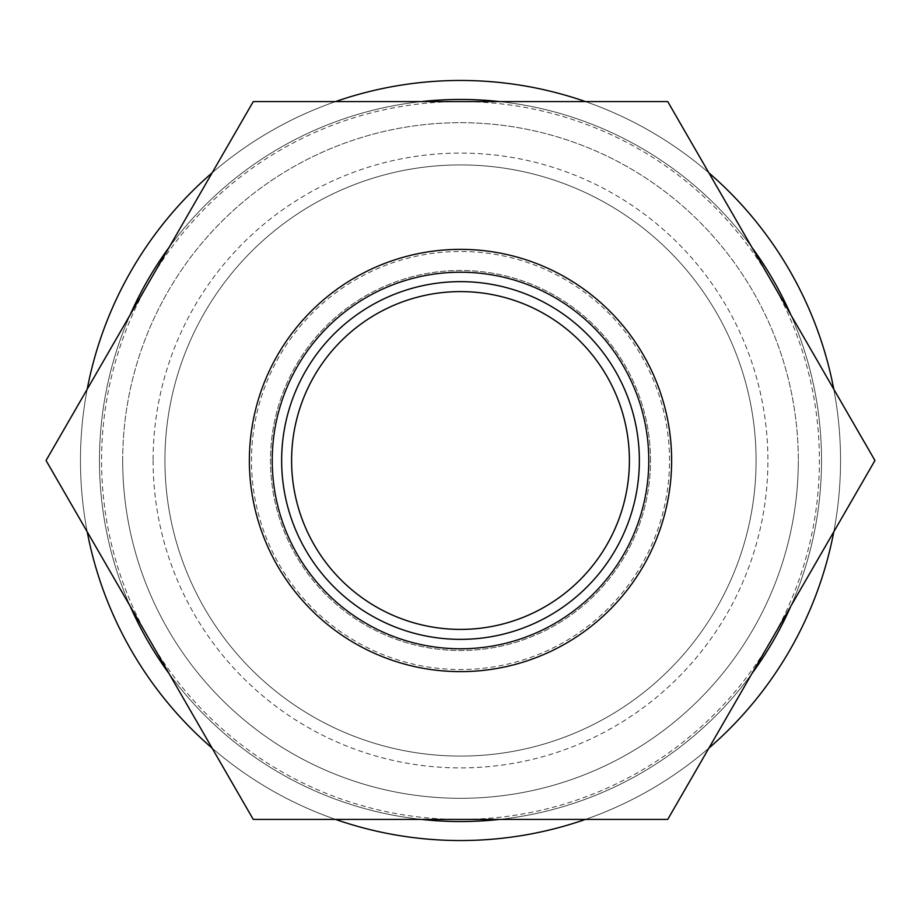 <?xml version="1.0" encoding="UTF-8"?>
<svg xmlns="http://www.w3.org/2000/svg" width="921" height="921" viewBox="0 0 921 921"><rect width="100%" height="100%" fill="white"/><g stroke="black" fill="none" stroke-linecap="round" stroke-linejoin="round"><path stroke-width="0.69" stroke-dasharray="4.61 3.45" d="M153.093 460.5A307.407 307.407 0 0 0 460.5 767.907A307.407 307.407 0 0 0 767.907 460.5A307.407 307.407 0 0 0 460.5 153.093A307.407 307.407 0 0 0 153.093 460.5M756.083 460.5A295.583 295.583 0 0 1 460.5 756.083A295.583 295.583 0 0 1 164.917 460.5A295.583 295.583 0 0 1 460.5 164.917A295.583 295.583 0 0 1 756.083 460.5A295.583 295.583 0 0 0 460.5 164.917A295.583 295.583 0 0 0 164.917 460.5A295.583 295.583 0 0 1 460.5 164.917A295.583 295.583 0 0 1 756.083 460.5A295.583 295.583 0 0 0 460.5 164.917A295.583 295.583 0 0 0 164.917 460.5A295.583 295.583 0 0 0 460.5 756.083A295.583 295.583 0 0 0 756.083 460.5A295.583 295.583 0 0 1 460.5 756.083A295.583 295.583 0 0 1 164.917 460.5A295.583 295.583 0 0 0 460.5 756.083A295.583 295.583 0 0 0 756.083 460.5M87.207 389.215A380.039 380.039 0 0 0 460.5 840.539A380.039 380.039 0 0 0 833.793 389.215M708.882 172.86A380.039 380.039 0 0 0 585.411 101.575M335.589 101.575A380.039 380.039 0 0 0 212.118 172.86M130.172 314.798A361.032 361.032 0 0 0 460.5 821.532A361.032 361.032 0 0 0 790.828 314.798M751.847 247.277A361.032 361.032 0 0 0 499.493 101.575M421.507 101.575A361.032 361.032 0 0 0 169.153 247.277M833.793 531.785A380.039 380.039 0 0 0 460.5 80.461A380.039 380.039 0 0 0 80.461 460.5A380.039 380.039 0 0 0 460.5 840.539A380.039 380.039 0 0 0 840.539 460.5A380.039 380.039 0 0 0 460.5 80.461A380.039 380.039 0 0 0 80.461 460.5A380.039 380.039 0 0 0 460.5 840.539A380.039 380.039 0 0 0 840.539 460.5A380.039 380.039 0 0 0 460.5 80.461A380.039 380.039 0 0 0 87.207 531.785M790.828 606.202A361.032 361.032 0 0 0 460.5 99.468A361.032 361.032 0 0 0 99.468 460.5A361.032 361.032 0 0 0 460.5 821.532A361.032 361.032 0 0 0 821.532 460.5A361.032 361.032 0 0 0 460.5 99.468A361.032 361.032 0 0 0 99.468 460.5A361.032 361.032 0 0 0 460.5 821.532A361.032 361.032 0 0 0 821.532 460.5A361.032 361.032 0 0 0 460.5 99.468A361.032 361.032 0 0 0 99.468 460.5A361.032 361.032 0 0 0 460.5 821.532A361.032 361.032 0 0 0 821.532 460.5A361.032 361.032 0 0 0 460.5 99.468A361.032 361.032 0 0 0 130.172 606.202M46.05 460.5L253.275 101.575L460.5 101.575A358.925 358.925 0 0 1 771.338 639.957A358.925 358.925 0 0 1 460.5 819.425L253.275 819.425L149.663 639.957A358.925 358.925 0 0 1 460.5 101.575L667.725 101.575L874.95 460.5L667.725 819.425L460.5 819.425A358.925 358.925 0 0 1 149.663 639.957L46.05 460.5M671.628 460.5A211.128 211.128 0 0 1 460.5 671.628A211.128 211.128 0 0 1 249.372 460.5A211.128 211.128 0 0 1 460.5 249.372A211.128 211.128 0 0 1 671.628 460.5M122.689 460.5A337.811 337.811 0 0 1 460.5 122.689A337.811 337.811 0 0 1 798.311 460.5A337.811 337.811 0 0 0 460.5 122.689A337.811 337.811 0 0 0 122.689 460.5A337.811 337.811 0 0 0 460.5 798.311A337.811 337.811 0 0 0 798.311 460.5A337.811 337.811 0 0 1 460.5 798.311A337.811 337.811 0 0 1 122.689 460.5M629.4 460.5A168.9 168.9 0 0 0 460.5 291.6A168.9 168.9 0 0 0 291.6 460.5A168.9 168.9 0 0 0 460.5 629.4A168.9 168.9 0 0 0 629.4 460.5M650.514 460.5A190.014 190.014 0 0 0 460.5 270.486A190.014 190.014 0 0 0 270.486 460.5A190.014 190.014 0 0 0 460.5 650.514A190.014 190.014 0 0 0 650.514 460.5A190.014 190.014 0 0 0 460.5 270.486A190.014 190.014 0 0 0 270.486 460.5A190.014 190.014 0 0 0 460.5 650.514A190.014 190.014 0 0 0 650.514 460.5M669.521 460.5A209.021 209.021 0 0 0 460.5 251.479A209.021 209.021 0 0 0 251.479 460.5A209.021 209.021 0 0 0 460.5 669.521A209.021 209.021 0 0 0 669.521 460.5M212.118 748.14A380.039 380.039 0 0 0 335.589 819.425M585.411 819.425A380.039 380.039 0 0 0 708.882 748.14M169.153 673.723A361.032 361.032 0 0 0 421.507 819.425M499.493 819.425A361.032 361.032 0 0 0 751.847 673.723"/><path stroke-width="1.38" d="M833.793 389.215A380.039 380.039 0 0 0 708.882 172.86M585.411 101.575A380.039 380.039 0 0 0 335.589 101.575M212.118 172.86A380.039 380.039 0 0 0 87.207 389.215M790.828 314.798A361.032 361.032 0 0 0 751.847 247.277M499.493 101.575A361.032 361.032 0 0 0 421.507 101.575M169.153 247.277A361.032 361.032 0 0 0 130.172 314.798M249.372 460.5A211.128 211.128 0 0 0 460.5 671.628A211.128 211.128 0 0 0 671.628 460.5A211.128 211.128 0 0 0 460.5 249.372A211.128 211.128 0 0 0 249.372 460.5M272.225 460.5A188.275 188.275 0 0 0 460.5 648.775A188.275 188.275 0 0 0 648.775 460.5A188.275 188.275 0 0 0 460.5 272.225A188.275 188.275 0 0 0 272.225 460.5M291.6 460.5A168.9 168.9 0 0 1 460.5 291.6A168.9 168.9 0 0 1 629.4 460.5A168.9 168.9 0 0 1 460.5 629.4A168.9 168.9 0 0 1 291.6 460.5M639.358 460.5A178.858 178.858 0 0 1 460.5 639.358A178.858 178.858 0 0 1 281.642 460.5A178.858 178.858 0 0 1 460.5 281.642A178.858 178.858 0 0 1 639.358 460.5M46.05 460.5L253.275 819.425L667.725 819.425L874.95 460.5L667.725 101.575L253.275 101.575L46.05 460.5M87.207 531.785A380.039 380.039 0 0 0 212.118 748.14M335.589 819.425A380.039 380.039 0 0 0 585.411 819.425M708.882 748.14A380.039 380.039 0 0 0 833.793 531.785M130.172 606.202A361.032 361.032 0 0 0 169.153 673.723M421.507 819.425A361.032 361.032 0 0 0 499.493 819.425M751.847 673.723A361.032 361.032 0 0 0 790.828 606.202"/></g></svg>
